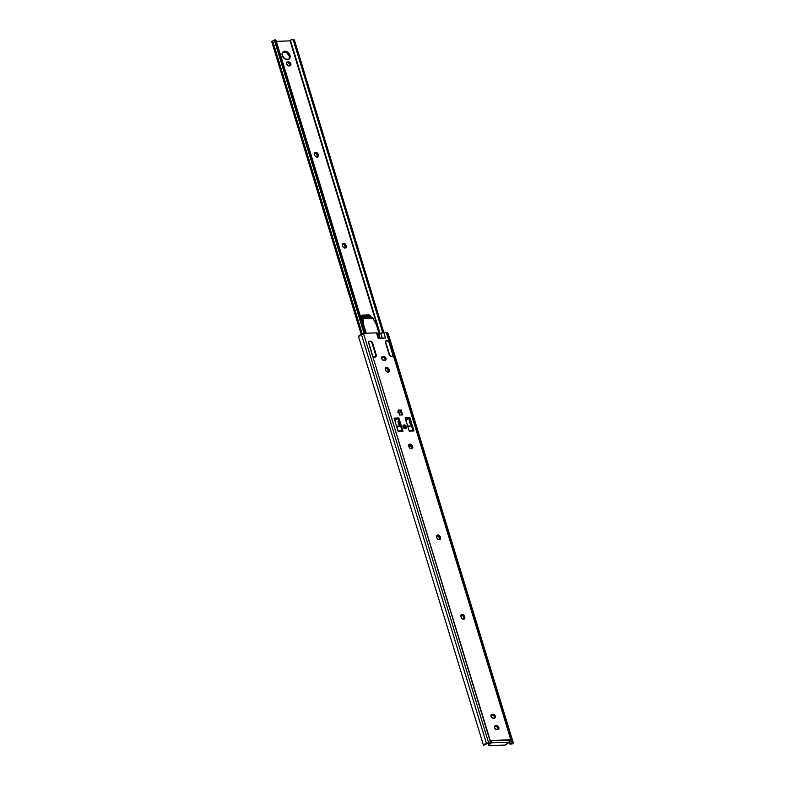 <?xml version="1.0" encoding="UTF-8"?>
<svg xmlns="http://www.w3.org/2000/svg" width="785" height="785" viewBox="0 0 785 785"><rect width="100%" height="100%" fill="white"/><g stroke="black" fill="none" stroke-linecap="round" stroke-linejoin="round"><path stroke-width="1.18" d="M377.713 334.125A1.492 0.51 163 0 0 377.899 334.125L379.135 338.178L377.899 334.125L383.836 332.575L385.474 337.942L378.154 338.217L376.515 332.85L365.722 333.252A2.983 1.02 163 0 0 363.553 333.694L488.584 742.649L490.468 742.217L483.746 745.043L488.584 742.649A2.983 1.02 -17 0 1 490.468 742.217L368.42 342.093A1.492 1.109 -130.8 0 1 368.479 341.975L370.441 341.181L372.453 342.525L376.368 355.262L375.279 356.998L372.875 356.361A1.492 1.109 -130.8 0 1 372.747 356.253L490.272 740.638L510.495 739.686L513.125 742.414L512.105 743.984L509.661 740.324A0.991 0.736 49.2 0 1 510.584 741.177L511.329 740.54L511.604 741.433A2.983 1.02 -17 0 1 512.625 741.746L513.125 742.414A3.866 1.325 -17 0 1 513.204 742.561A3.866 1.325 -17 0 1 512.105 743.984L510.152 744.121L508.906 743.101A2.983 2.787 -37.3 0 0 510.152 744.121L512.105 743.984L511.653 743.395L509.818 743.689L509.318 742.051L509.818 743.689A2.983 2.787 142.7 0 1 508.592 742.688M404.707 425.49A2.09 1.55 49.2 0 0 403.755 425.254L404.854 425.028L406.09 426.01L406.532 427.442L405.914 428.492A2.09 1.55 49.2 0 0 406.012 427.001M405.914 428.492L405.305 428.659A2.09 1.55 -130.8 0 1 403.235 427.344A2.09 1.55 -130.8 0 1 403.362 425.205A2.09 1.55 -130.8 0 1 404.157 424.911A2.09 1.55 -130.8 0 1 406.228 426.226A2.09 1.55 -130.8 0 1 406.1 428.365A2.09 1.55 -130.8 0 1 405.305 428.659L403.166 427.217L402.99 425.794L403.755 425.254A2.09 1.55 49.2 0 0 403.186 425.401M385.131 360.462L384.856 358.254L382.786 357.077L383.551 356.419A2.237 1.658 -130.8 0 1 385.769 357.832A2.237 1.658 -130.8 0 1 385.621 360.129A2.237 1.658 -130.8 0 1 384.778 360.452L384.13 360.472A2.237 1.658 -130.8 0 1 381.687 358.529L381.981 356.822L383.914 356.449L385.621 357.597L386.092 359.137L385.435 360.266L383.757 360.443L381.687 358.529A2.237 1.658 -130.8 0 1 382.05 356.763A2.237 1.658 -130.8 0 1 382.894 356.449L382.138 357.096A2.237 1.658 49.2 0 0 381.736 357.165M494.521 718.255L494.246 716.048L492.175 714.86L492.931 714.213A2.237 1.658 -130.8 0 1 495.149 715.626A2.237 1.658 -130.8 0 1 495.011 717.922A2.237 1.658 -130.8 0 1 494.167 718.236L493.51 718.255A2.237 1.658 -130.8 0 1 491.067 716.312L491.371 714.615L493.304 714.232L495.001 715.39L495.413 717.284L493.147 718.236L491.067 716.312A2.237 1.658 -130.8 0 1 491.439 714.556A2.237 1.658 -130.8 0 1 492.283 714.232L491.528 714.89A2.237 1.658 49.2 0 0 491.125 714.958M497.994 729.608L497.719 727.401L495.649 726.223L496.405 725.566A2.237 1.658 -130.8 0 1 498.622 726.988A2.237 1.658 -130.8 0 1 498.485 729.275A2.237 1.658 -130.8 0 1 497.641 729.599L496.983 729.618A2.237 1.658 -130.8 0 1 494.54 727.675L494.844 725.968L496.777 725.595L498.475 726.753L498.887 728.647L496.62 729.599L494.54 727.675A2.237 1.658 -130.8 0 1 494.913 725.909A2.237 1.658 -130.8 0 1 495.757 725.595L495.001 726.253A2.237 1.658 49.2 0 0 494.599 726.321M491.067 741.913L490.144 741.06A0.991 0.736 49.2 0 1 491.067 741.913L491.783 741.295L491.067 741.913M400.507 426.471L398.113 418.611L394.296 418.748L398.113 418.611L398.868 417.954L402.97 431.377L398.211 431.554L394.109 418.13L398.868 417.954L402.97 431.377L398.211 431.554L394.109 418.13L398.868 417.954L398.113 418.611L400.507 426.471M413.038 430.994L412.861 430.406L413.038 430.994M411.468 425.862L409.122 418.199L405.315 418.336L409.122 418.199L409.888 417.541L413.989 430.965L409.23 431.142L405.129 417.718L409.888 417.541L413.989 430.965L409.23 431.142L405.129 417.718L409.888 417.541L409.122 418.199L411.468 425.853M385.18 360.384A2.237 1.658 49.2 0 0 384.827 358.205A2.237 1.658 49.2 0 0 382.786 357.077L381.49 357.283M463.925 619.247L463.16 615.98L460.707 615.322M411.831 448.853L411.055 445.586L408.612 444.928M388.389 372.188L387.623 368.93L385.18 368.273M439.61 539.727L438.844 536.459L436.391 535.802M494.57 718.167A2.237 1.658 49.2 0 0 494.207 715.989A2.237 1.658 49.2 0 0 492.175 714.86L490.87 715.066M498.043 729.53A2.237 1.658 49.2 0 0 497.68 727.352A2.237 1.658 49.2 0 0 495.649 726.223L494.344 726.429M397.72 412.115A1.492 0.863 87.9 0 0 398.073 410.113L401.164 409.996A1.492 0.863 -92.1 0 1 400.811 411.997L398.672 412.076L400.811 411.997L401.724 414.951L400.703 412.086L401.164 409.996L402.666 414.922L399.575 415.039L398.073 410.113L401.164 409.996L402.666 414.922L399.575 415.039L398.132 410.388M508.582 742.669L510.387 743.837L511.653 743.395A2.365 0.814 -17 0 0 511.781 742.993L511.771 742.993A2.365 0.814 -17 0 0 511.732 742.904L510.858 742.08L511.604 741.433L510.858 742.08L510.584 741.177L511.329 740.54L393.344 355.487L510.868 739.872A0.991 0.736 -130.8 0 0 509.877 739.804L509.877 739.804A0.991 0.736 -130.8 0 0 509.691 740.137L491.587 740.814L491.341 742.806L509.23 742.139L504.824 745.112L488.937 745.711L488.702 745.112L491.341 742.806L488.869 744.936L488.456 743.601L489.173 742.983L488.535 744.366M488.594 745.465A1.992 0.677 -17 0 1 488.869 744.936L488.456 743.601A1.992 0.677 163 0 0 488.182 744.121L488.594 745.465A1.992 0.677 -17 0 0 489.487 745.75L504.127 745.201A1.992 0.677 -17 0 0 506.757 744.268L509.23 742.139L491.341 742.806A1.492 0.863 87.9 0 0 491.783 741.295L491.587 740.814A0.991 0.736 -130.8 0 0 490.272 740.638L490.468 742.217L486.759 743.837A2.365 0.814 -17 0 0 485.64 744.376L483.746 745.043A3.866 1.325 -17 0 1 486.435 743.405L488.584 742.649L363.553 333.694L361.404 334.459L486.435 743.405L361.404 334.459A3.866 1.325 163 0 0 358.716 336.088L358.843 337.53M358.588 336.696L360.511 334.822L365.211 333.291L376.771 332.85L377.34 333.439A1.992 0.677 163 0 0 377.408 333.134A1.992 0.677 163 0 0 376.515 332.85L378.409 338.217M358.666 337.059L483.472 745.279L484.993 744.798M510.78 739.813L511.084 740.746M388.094 333.458L513.125 742.414L387.594 332.801A2.983 1.02 163 0 0 386.318 332.477L393.344 355.487A1.492 1.109 -130.8 0 1 393.285 355.595L391.332 356.4L389.213 354.781L385.337 341.789L386.495 340.572L388.889 341.21A1.492 1.109 -130.8 0 1 389.017 341.318L386.318 332.477L383.836 332.575L387.133 332.546L388.192 333.782A3.866 1.325 163 0 0 388.173 333.605A3.866 1.325 163 0 0 388.094 333.458M463.964 619.159A2.237 1.658 49.2 0 0 464.023 617.805L464.779 617.147A2.237 1.658 -130.8 0 1 464.416 618.914A2.237 1.658 -130.8 0 1 462.581 619.002A2.237 1.658 -130.8 0 1 461.119 617.285L460.873 615.44L461.776 614.537L463.592 615.028L464.563 616.431L464.818 618.276L463.562 619.228L461.776 618.394L460.903 616.568A2.237 1.658 -130.8 0 1 461.266 614.802A2.237 1.658 -130.8 0 1 463.101 614.724A2.237 1.658 -130.8 0 1 464.563 616.431L463.807 617.088A2.237 1.658 49.2 0 0 460.962 615.214M411.87 448.765A2.237 1.658 49.2 0 0 411.929 447.411L412.684 446.753A2.237 1.658 -130.8 0 1 412.321 448.52A2.237 1.658 -130.8 0 1 410.486 448.608A2.237 1.658 -130.8 0 1 409.024 446.891L408.779 445.046L409.682 444.143L411.497 444.634L412.468 446.037L412.724 447.882L411.468 448.834L409.672 447.999L408.808 446.174A2.237 1.658 -130.8 0 1 409.171 444.408A2.237 1.658 -130.8 0 1 411.006 444.32A2.237 1.658 -130.8 0 1 412.468 446.037L411.713 446.694A2.237 1.658 49.2 0 0 408.867 444.81M388.438 372.11A2.237 1.658 49.2 0 0 388.497 370.746L389.252 370.098A2.237 1.658 -130.8 0 1 388.879 371.864A2.237 1.658 -130.8 0 1 387.054 371.953A2.237 1.658 -130.8 0 1 385.592 370.235L385.337 368.391L386.583 367.439L388.379 368.273L389.252 370.098L388.948 371.796L387.662 372.149L386.24 371.344L385.376 369.519A2.237 1.658 -130.8 0 1 385.739 367.753A2.237 1.658 -130.8 0 1 387.574 367.665A2.237 1.658 -130.8 0 1 389.026 369.382L388.271 370.029A2.237 1.658 49.2 0 0 385.425 368.155M439.659 539.638A2.237 1.658 49.2 0 0 439.708 538.284L440.473 537.627A2.237 1.658 -130.8 0 1 440.1 539.393A2.237 1.658 -130.8 0 1 438.265 539.481A2.237 1.658 -130.8 0 1 436.813 537.764L436.558 535.919L437.461 535.027L439.276 535.507L440.248 536.911L440.503 538.765L439.257 539.707L437.461 538.873L436.588 537.048A2.237 1.658 -130.8 0 1 436.96 535.291A2.237 1.658 -130.8 0 1 438.795 535.203A2.237 1.658 -130.8 0 1 440.248 536.911L439.492 537.568A2.237 1.658 49.2 0 0 436.646 535.694M377.565 334.116L377.899 334.125A1.492 0.51 163 0 0 378.92 333.929L380.205 338.139L378.92 333.929L380.745 333.311L382.197 338.06L380.745 333.311A3.483 1.187 163 0 1 383.836 332.575L294.532 40.477L385.474 337.942L378.154 338.217A1.992 0.677 -17 0 1 379.057 338.502L377.408 333.134M496.405 725.566L495.001 726.253L496.405 725.566M492.931 714.213L491.528 714.89L492.931 714.213M440.473 537.627L439.708 538.284L440.248 536.911L440.473 537.627M389.252 370.098L388.497 370.746L389.026 369.382L389.252 370.098M412.684 446.753L411.929 447.411L412.468 446.037L412.684 446.753M464.779 617.147L464.023 617.805L464.563 616.431L464.779 617.147M383.551 356.419L382.138 357.096L383.551 356.419M404.795 425.539L403.147 425.421M405.757 428.659L405.894 426.706M490.38 741.943L490.87 741.521L490.38 741.943M509.23 742.139L509.671 740.628A1.492 0.863 -92.1 0 1 509.23 742.139M393.403 355.291L393.344 355.487A1.492 1.109 -130.8 0 1 393.285 355.595L392.529 356.253L393.285 355.595A2.983 2.218 -130.8 0 1 392.942 356.007A2.983 2.218 -130.8 0 1 389.87 355.723A1.492 1.109 -130.8 0 1 389.213 354.781L385.406 342.309A1.492 1.109 -130.8 0 1 385.474 341.338A2.983 2.218 -130.8 0 1 385.818 340.935A2.983 2.218 -130.8 0 1 388.889 341.21A1.492 1.109 -130.8 0 1 389.017 341.318L393.403 355.291M392.961 354.967L389.036 342.123M372.424 355.87L368.42 342.093A1.492 1.109 -130.8 0 1 368.479 341.975A2.983 2.218 -130.8 0 1 368.822 341.563A2.983 2.218 -130.8 0 1 371.894 341.848A1.492 1.109 -130.8 0 1 372.551 342.79L376.368 355.262A1.492 1.109 -130.8 0 1 376.29 356.233A2.983 2.218 -130.8 0 1 375.956 356.645A2.983 2.218 -130.8 0 1 372.875 356.361A1.492 1.109 -130.8 0 1 372.747 356.253L372.424 355.87M375.534 356.89L376.29 356.233L375.534 356.89M375.171 357.067L376.368 355.262L375.779 355.203L372.149 343.31L375.897 355.419M384.748 338.011L385.474 337.942A3.483 1.187 -17 0 0 382.383 338.678M373.267 356.635A2.237 1.658 -130.8 0 1 372.826 356.204L368.577 342.299A2.237 1.658 -130.8 0 1 369.009 341.544A2.237 1.658 -130.8 0 1 369.853 341.23L368.577 342.299L372.826 356.204L373.719 356.92M390.263 355.998A2.237 1.658 -130.8 0 1 389.821 355.566L385.572 341.661A2.237 1.658 -130.8 0 1 385.994 340.916A2.237 1.658 -130.8 0 1 386.848 340.592L385.572 341.661L389.821 355.566L390.714 356.282M392.166 356.429L392.991 355.448L388.742 341.544L386.848 340.592A2.237 1.658 -130.8 0 1 388.742 341.544L392.991 355.448L389.026 342.074M372.041 342.751L375.995 356.086L371.747 342.182L369.853 341.23A2.237 1.658 -130.8 0 1 371.747 342.182L375.995 356.086A2.237 1.658 -130.8 0 1 375.564 356.832A2.237 1.658 -130.8 0 1 375.397 356.959M372.149 343.31L372.031 342.711M392.971 354.997L392.991 355.448A2.237 1.658 -130.8 0 1 392.559 356.204A2.237 1.658 -130.8 0 1 392.392 356.321M389.144 342.672L392.892 354.781M402.126 430.759L400.88 426.49L396.386 426.088M408.357 426.176L407.719 426.196L408.328 426.088A6.594 3.797 87.9 0 1 407.209 424.538L408.357 426.176M409.063 430.612L412.92 430.347L409.034 430.494L412.92 430.347L411.585 425.97L408.328 426.088L411.585 425.97L412.92 430.347L409.063 430.612M400.85 426.579L402.067 430.749L398.034 430.975L396.788 426.52L398.123 430.896L402.067 430.749L400.752 426.461L396.788 426.52A6.594 3.797 87.9 0 1 396.621 426.363M400.841 412.086L398.701 412.164L400.841 412.086M409.505 420.77L410.182 423.792L411.585 425.97A6.594 3.797 -92.1 0 1 409.505 420.77L409.358 420.014L409.505 420.77M401.979 431.259L398.054 431.024L401.979 431.259M406.355 421.731A6.594 3.797 87.9 0 1 406.257 420.897L406.973 419.2L408.524 418.964M406.169 421.673L406.08 420.838A6.888 3.974 87.9 0 1 406.08 420.838L406.797 419.151L408.229 418.856M408.082 426.186A6.888 3.974 87.9 0 1 407.474 425.421M408.2 426.304L407.405 425.303M406.08 420.838L407.906 418.837L406.169 420.063L406.493 422.467M406.934 423.91L407.219 424.557M397.966 421.202A6.594 3.797 -92.1 0 0 400.036 426.402L398.633 424.224L397.966 421.202M396.68 419.288L394.796 420.554L395.718 419.435L396.974 419.396M405.07 428.904L404.697 426.697L405.07 428.904C406.571 427.364 406.08 426.186 403.588 425.362L404.766 426.873L403.304 425.45M405.874 426.854L404.903 425.686M403.588 425.362L403.068 425.588M363.043 319.632L361.08 317.533A2.591 1.923 -130.8 0 1 361.512 315.491A2.591 1.923 -130.8 0 1 362.484 315.128L361.728 315.786A2.591 1.923 49.2 0 0 361.188 315.884L362.484 315.128L368.852 314.932L371.246 317.15A2.591 1.923 -130.8 0 0 368.42 314.903L367.665 315.56L360.972 315.992M288.762 59.267L285.014 59.012L282.217 55.539A4.73 3.513 -130.8 0 1 282.992 51.82A4.73 3.513 -130.8 0 1 286.868 51.633A4.73 3.513 -130.8 0 1 289.95 55.254A4.73 3.513 -130.8 0 1 289.174 58.973A4.73 3.513 -130.8 0 1 285.298 59.16A4.73 3.513 -130.8 0 1 282.217 55.539L282.149 53.154L283.405 51.525L287.153 51.781L289.95 55.254L290.018 57.639L288.762 59.267A4.73 3.513 49.2 0 0 289.184 55.902L289.95 55.254L289.184 55.902L286.388 52.438L282.649 52.183A4.73 3.513 49.2 0 1 289.184 55.902L289.263 58.286L288.546 59.503M289.979 65.911L289.704 63.703L287.634 62.525L288.389 61.868A2.237 1.658 -130.8 0 1 290.607 63.281A2.237 1.658 -130.8 0 1 290.47 65.577A2.237 1.658 -130.8 0 1 289.626 65.891L288.968 65.92A2.237 1.658 -130.8 0 1 286.525 63.977L286.829 62.27L288.762 61.897L290.46 63.045L290.872 64.939L288.605 65.891L286.525 63.977A2.237 1.658 -130.8 0 1 286.888 62.211A2.237 1.658 -130.8 0 1 287.742 61.897L286.986 62.545A2.237 1.658 49.2 0 0 286.584 62.614M410.261 446.577L409.466 447.028L410.221 446.38L408.887 446.429L410.221 446.38L409.466 447.028A1.59 1.187 49.2 0 0 410.064 446.802L410.83 446.155A1.59 1.187 -130.8 0 1 410.221 446.38L411.154 445.448M370.059 316.924L367.665 315.56L368.42 314.903L362.484 315.128L361.728 315.786L367.665 315.56A2.591 1.923 49.2 0 1 369.794 316.581M290.018 65.822A2.237 1.658 49.2 0 0 289.665 63.654A2.237 1.658 49.2 0 0 287.634 62.525L286.329 62.731M317.542 157.157L316.777 153.889L314.334 153.232M345.331 248.04L344.566 244.773L342.113 244.115M292.138 39.25L294.346 40.006L293.276 39.348M294.346 40.006L294.532 40.477L293.619 40.398L382.972 332.663L293.237 39.839L382.766 332.703L293.237 39.839L291.382 39.446A3.866 1.325 163 0 0 290.538 40.643L380.077 333.537L290.538 40.643L291.824 39.27L293.619 40.398L294.532 40.477L294.346 40.006M408.916 418.209L411.134 425.48L408.916 418.209M412.665 430.484L412.822 431.004L412.665 430.484M406.002 418.317L406.394 419.602L406.002 418.317M409.75 430.592L409.907 431.112L409.75 430.592M290.097 40.859L276.349 41.379L290.097 40.859L379.626 333.694L290.097 40.859M409.417 431.132L409.25 430.612L409.417 431.132M406.11 420.328L405.502 418.336L406.11 420.328M362.739 319.495A2.591 1.923 -130.8 0 1 361.08 317.533L361.198 315.864M317.591 157.078A2.237 1.658 49.2 0 0 317.65 155.715L318.406 155.067A2.237 1.658 -130.8 0 1 318.033 156.823A2.237 1.658 -130.8 0 1 316.208 156.912A2.237 1.658 -130.8 0 1 314.746 155.194L314.491 153.35L315.737 152.398L317.533 153.242L318.406 155.067L318.102 156.764L316.816 157.118L315.393 156.303L314.53 154.488A2.237 1.658 -130.8 0 1 314.893 152.722A2.237 1.658 -130.8 0 1 316.728 152.633A2.237 1.658 -130.8 0 1 318.18 154.351L317.425 154.998A2.237 1.658 49.2 0 0 314.579 153.124M345.371 247.952A2.237 1.658 49.2 0 0 345.429 246.598L346.185 245.94A2.237 1.658 -130.8 0 1 345.822 247.707A2.237 1.658 -130.8 0 1 343.987 247.795A2.237 1.658 -130.8 0 1 342.525 246.078L342.28 244.233L343.526 243.281L345.322 244.115L346.185 245.94L345.891 247.648L344.605 247.991L343.182 247.187L342.309 245.362A2.237 1.658 -130.8 0 1 342.672 243.595A2.237 1.658 -130.8 0 1 344.507 243.507A2.237 1.658 -130.8 0 1 345.969 245.224L345.214 245.882A2.237 1.658 49.2 0 0 342.368 244.007M400.213 425.49A2.237 1.658 -130.8 0 0 399.526 425.382L400.272 425.509M276.075 40.486L365.584 333.262L276.075 40.486L365.467 333.262L276.134 41.056L274.956 41.203L364.309 333.468L274.436 40.378L364.063 333.537L274.436 40.378L274.956 41.203L276.134 41.056L276.075 40.486M272.68 41.016A2.365 0.814 163 0 0 274.053 40.221L272.307 41.203L361.905 334.282L272.307 41.203A1.825 0.628 163 0 0 271.777 41.88L272.68 41.016L362.297 334.135L272.68 41.016M346.185 245.94L345.429 246.598L345.969 245.224L346.185 245.94M318.406 155.067L317.65 155.715L318.18 154.351L318.406 155.067M288.389 61.868L286.986 62.545L288.389 61.868M411.124 445.654A1.59 1.187 -130.8 0 1 410.83 446.155M361.885 316.875A1.992 0.589 -169.5 0 0 361.973 317.101L362.915 318.396L363.484 325.981L365.79 333.252L363.484 325.981L363.681 324.951L366.291 333.233L363.681 324.951L362.945 318.592L373.022 318.219L376.28 324.48L379.233 333.821L376.28 324.48L372.757 317.866L362.748 318.003L362.945 318.592L372.904 318.023L368.626 316.375L361.905 317.003L362.748 318.003L372.424 317.64L370.392 316.787A1.992 0.589 -169.5 0 0 368.057 316.365L362.748 316.561A1.992 0.589 -169.5 0 0 361.885 316.875L363.484 325.981L362.66 318.808L361.973 317.101L361.836 317.846A1.992 0.589 10.5 0 1 361.748 317.631L361.856 317.474M513.204 742.561L388.173 333.605M368.4 342.074L369.009 341.544M385.396 341.436L385.994 340.916M391.96 356.724L392.559 356.204M374.965 357.361L375.564 356.832M402.205 430.798L400.89 426.5M405.629 428.639C406.424 426.844 405.766 425.735 403.657 425.333L403.029 425.627M361.247 334.518L271.777 41.88M274.299 40.035L275.672 39.858"/></g></svg>
